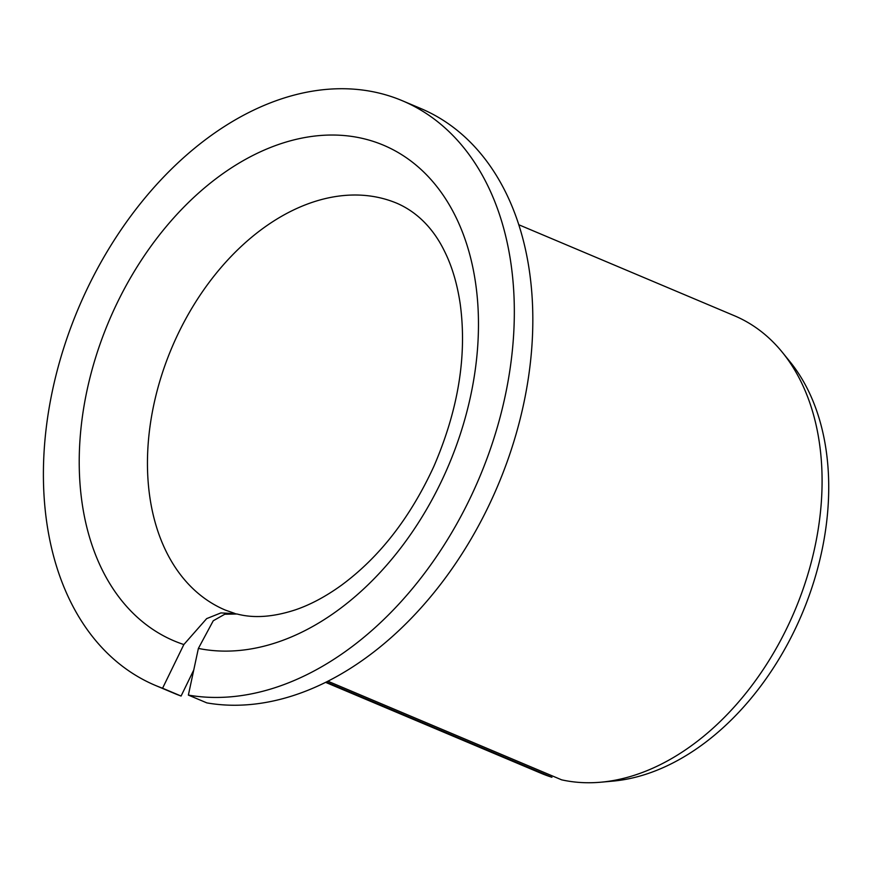 <?xml version="1.0" encoding="UTF-8"?>
<svg xmlns="http://www.w3.org/2000/svg" width="872" height="872" viewBox="0 0 872 872"><rect width="100%" height="100%" fill="white"/><g stroke="black" fill="none" stroke-linecap="round" stroke-linejoin="round"><path stroke-width="1.31" d="M235.843 613.735L220.921 612.907L206.664 618.619L183.85 644.55A269.056 184.515 112.9 0 1 169.8 222.371A269.056 184.515 112.9 0 1 477.812 304.241A269.056 184.515 112.9 0 1 198.38 648.419L213.259 620.766L224.758 614.237L237.097 614.008C253.85 618.455 273.263 617.071 295.325 609.866C310.443 604.732 325.834 596.503 341.497 585.199C379.549 557.143 410.341 517.521 433.885 466.335C458.378 409.546 467.152 355.405 460.209 303.903C457.19 283.618 451.925 266.004 444.415 251.049C434.856 231.353 419.421 213.073 397.076 203.34A220.758 151.401 112.9 0 0 171.762 347.873A220.758 151.401 112.9 0 0 225.423 610.128L234.59 613.343M193.748 670.023L181.082 696.041L162.574 688.226L183.85 644.55M326.292 682.046L551.943 777.268A248.357 170.323 112.9 0 1 541.272 773.366L325.648 682.373M181.082 696.041A317.343 217.64 112.9 0 1 173.997 693.262L155.489 685.457A317.343 217.64 112.9 0 1 78.349 308.459A317.343 217.64 112.9 0 1 402.243 100.694A317.343 217.64 112.9 0 1 488.451 454.497A317.343 217.64 112.9 0 1 188.374 695.093L206.871 702.897A317.343 217.64 112.9 0 0 506.948 462.302A317.343 217.64 112.9 0 0 420.74 108.499L402.243 100.694M162.574 688.226A317.343 217.64 112.9 0 1 155.489 685.457M188.374 695.093L198.38 648.419M327.927 681.228L561.644 779.841A248.357 170.323 112.9 0 0 600.95 782.195A248.357 170.323 112.9 0 0 794.752 610.76A248.357 170.323 112.9 0 0 782.348 352.321A248.357 170.323 112.9 0 0 734.377 315.729L518.753 224.736M782.348 352.321L789.945 361.662A242.329 166.192 112.9 0 1 802.044 613.844A242.329 166.192 112.9 0 1 612.951 781.116L600.95 782.195"/></g></svg>
